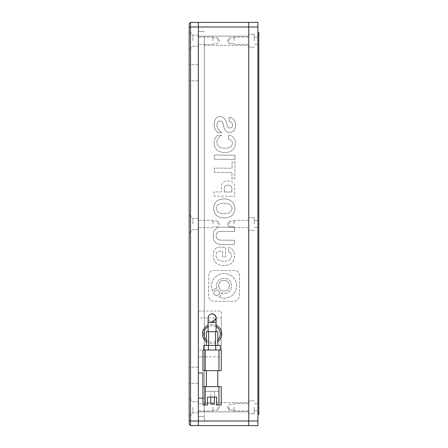 <?xml version="1.0" encoding="UTF-8"?>
<svg xmlns="http://www.w3.org/2000/svg" width="448" height="448" viewBox="0 0 448 448"><rect width="100%" height="100%" fill="white"/><g stroke="black" fill="none" stroke-linecap="round" stroke-linejoin="round"><path stroke-width="0.34" stroke-dasharray="2.24 1.68" d="M192.842 224L192.842 218.501L192.842 224M198.341 224L198.341 218.501L198.341 224M192.842 40.729L192.842 35.23L192.842 40.729M198.341 40.729L198.341 35.23L198.341 40.729M192.842 407.271L192.842 412.77L192.842 407.271M198.341 407.271L198.341 412.77L198.341 407.271M189.179 72.8L189.179 64.781L189.179 72.8M198.341 72.8L198.341 64.781L198.341 72.8M189.179 375.2L189.179 367.181L189.179 375.2M198.341 375.2L198.341 367.181L198.341 375.2M189.179 224L189.179 214.838L189.179 224M189.179 40.729L189.179 31.562L189.179 40.729M189.179 407.271L189.179 416.438L189.179 407.271M205.212 350L205.212 370.619L202.922 370.619L202.922 350L221.25 350L221.25 356.871L198.341 356.871L198.341 425.6L190.551 425.6L190.551 421.019L198.341 421.019L198.341 416.438L204.299 416.438L204.299 421.019L204.299 402.69L204.299 411.852L248.741 411.852L248.741 402.69L248.741 411.852L204.299 411.852L204.299 416.438L198.341 416.438L198.341 421.019L257.908 421.019L257.908 22.4L248.741 22.4L248.741 425.6L248.741 22.4L198.341 22.4L198.341 421.019L198.341 26.981L190.551 26.981L190.551 421.019L189.179 420.448L189.179 27.552L190.551 26.981L190.551 22.4L198.341 22.4L198.341 425.6L198.341 36.148L204.299 36.148L204.299 45.31L204.299 36.148L248.741 36.148L248.741 402.69L248.741 36.148L204.299 36.148L204.299 411.852L204.299 356.871L221.25 356.871L221.25 311.052L204.299 311.052L204.299 45.31L204.299 331.251M202.922 386.652L202.922 398.11L205.212 398.11L205.212 404.981L205.212 391.238L205.212 404.981L202.922 404.981L205.212 404.981L202.922 404.981L202.922 386.652L202.922 398.11L198.341 398.11L198.341 372.91L202.922 372.91L202.922 386.652L205.212 386.652L205.212 404.981L207.508 404.981L207.508 397.09L216.67 397.09L216.67 404.981L218.96 404.981L216.67 404.981L218.96 404.981L218.96 386.652L221.25 386.652L221.25 404.981L218.96 404.981L218.96 391.238L218.96 404.981M189.179 420.448L189.179 424.228L190.551 425.6M189.179 27.552L189.179 23.772L190.551 22.4M216.098 317.929A4.01 4.01 0 0 1 212.089 321.938C206.769 321.664 206.825 314.014 212.089 313.919A4.01 4.01 0 0 0 208.079 317.929A4.01 4.01 0 0 0 212.089 321.938A4.01 4.01 0 0 0 216.098 317.929A4.01 4.01 0 0 0 212.089 313.919C206.847 313.986 206.752 321.647 212.089 321.938C217.409 321.658 217.342 313.998 212.089 313.919M214.424 314.67L216.059 318.472M212.089 331.671L208.079 331.671L212.089 331.671M212.089 321.938A4.01 4.01 0 0 1 208.079 317.929A4.01 4.01 0 0 0 212.089 321.938M215.522 345.419L208.65 345.419L215.522 345.419L215.522 331.671L217.812 331.671L217.812 345.419L215.522 345.419L217.812 345.419M215.522 331.671L208.65 331.671L208.65 345.419L206.36 345.419L206.36 331.671L208.65 331.671M206.36 345.419L208.65 345.419M215.751 345.419L220.332 345.419L220.332 350L203.84 350L203.84 345.419L215.751 345.419L215.751 350L220.332 350M203.84 350L215.751 350M257.908 26.981L198.341 26.981L198.341 36.148L204.299 36.148L204.299 311.052L198.341 311.052L198.341 317.929L221.25 317.929L221.25 370.619L218.96 370.619L218.96 350M205.212 370.619L218.96 370.619M206.36 370.619L217.812 370.619L206.36 370.619L206.36 386.652L217.812 386.652L206.36 386.652M217.812 386.652L217.812 370.619M218.96 386.652L205.212 386.652M198.341 398.11L198.341 372.91M210.773 397.09L214.441 397.09L214.441 391.238L210.773 391.238L214.441 391.238L210.773 391.238L214.441 391.238L214.441 404.068L210.773 404.068L210.773 397.09M207.508 404.981L207.508 397.09L207.508 404.981L205.212 404.981L207.508 404.981M216.67 397.09L216.67 404.981L216.67 397.09L207.508 397.09M202.922 398.11L202.922 404.981L202.922 398.11L205.212 398.11L205.212 404.981M205.212 391.238L218.96 391.238L205.212 391.238M210.773 404.068L210.773 391.238L210.773 404.068L214.441 404.068L214.441 391.238L214.441 404.068L210.773 404.068M258.821 40.018L258.821 32.306L257.908 32.306L257.908 414.484L257.908 37.29L257.908 44.162L257.908 37.29L257.908 40.729L258.821 40.729L258.821 40.018M257.908 40.337L257.908 32.306M257.908 414.484L258.821 414.484L258.821 407.271L257.908 407.271L257.908 410.71L257.908 407.422M254.24 407.271L254.24 413.689L254.24 407.271M254.24 40.729L254.24 34.311L254.24 40.729M254.24 224L254.24 217.588L254.24 224M248.741 407.271L248.741 413.689L248.741 407.271M248.741 40.729L248.741 34.311L248.741 40.729M248.741 224L248.741 217.588L248.741 224M257.908 224L257.908 227.438L257.908 224M257.908 407.271L257.908 410.71L257.908 407.271M198.341 425.6L257.908 425.6L257.908 421.019M258.821 407.271L258.821 40.729M234.08 40.729L234.08 37.061L234.08 40.729M234.08 224L234.08 220.332L234.08 224M234.08 407.271L234.08 410.939L234.08 407.271M216.098 325.214A9.621 9.621 0 0 0 208.079 325.214M216.098 326.754A8.249 8.249 0 0 0 208.079 326.754M221.25 317.929L221.25 311.052L198.341 311.052L198.341 22.4M213.002 40.729L213.002 37.061L213.002 40.729M213.002 224L213.002 220.332L213.002 224M213.002 407.271L213.002 410.939L213.002 407.271M203.84 333.962A8.249 8.249 0 0 1 212.089 325.718A8.249 8.249 0 0 1 220.332 333.962A8.249 8.249 0 0 1 212.089 342.21A8.249 8.249 0 0 1 203.84 333.962M229.27 40.729L229.27 37.862L229.27 40.729M229.27 224L229.27 221.138L229.27 224M229.27 407.271L229.27 410.138L229.27 407.271M227.55 40.729L229.27 43.59L234.08 43.59L229.27 43.59L227.55 40.729L229.27 37.862L234.08 37.862L229.27 37.862L227.55 40.729M227.55 224L229.27 226.862L234.08 226.862L229.27 226.862L227.55 224L229.27 221.138L234.08 221.138L229.27 221.138L227.55 224M227.55 407.271L229.27 410.138L234.08 410.138L229.27 410.138L227.55 407.271L229.27 404.41L234.08 404.41L229.27 404.41L227.55 407.271M217.812 40.729L217.812 37.862L217.812 40.729M217.812 224L217.812 221.138L217.812 224M217.812 407.271L217.812 410.138L217.812 407.271M204.299 336.672L204.299 402.69L204.299 356.871L198.341 356.871L198.341 317.929M221.687 132.709L218.042 132.681C215.309 130.631 214.049 127.882 214.273 124.421C214.312 119.112 216.378 116.508 220.472 116.598C223.731 116.626 225.882 119.263 226.929 124.522C227.293 126.913 228.273 128.055 229.874 127.943C231.661 128.022 232.568 127.042 232.585 125.014C232.534 123.228 231.392 121.996 229.158 121.318L229.191 117.202C233.341 117.953 235.463 120.596 235.553 125.126C235.452 129.78 233.548 132.177 229.841 132.328C226.386 132.72 224.196 130.166 223.283 124.673C222.858 122.226 221.81 120.994 220.147 120.977C218.036 121.022 216.972 122.382 216.95 125.07C216.989 127.932 218.568 130.48 221.687 132.709L218.042 132.681C215.309 130.631 214.049 127.882 214.273 124.421C214.312 119.112 216.378 116.508 220.472 116.598C223.731 116.626 225.882 119.263 226.929 124.522C227.293 126.913 228.273 128.055 229.874 127.943C231.661 128.022 232.568 127.042 232.585 125.014C232.534 123.228 231.392 121.996 229.158 121.318L229.191 117.202C233.341 117.953 235.463 120.596 235.553 125.126C235.452 129.78 233.548 132.177 229.841 132.328C226.386 132.72 224.196 130.166 223.283 124.673C222.858 122.226 221.81 120.994 220.147 120.977C218.036 121.022 216.972 122.382 216.95 125.07C216.989 127.932 218.568 130.48 221.687 132.709M232.596 301.342L214.183 301.196C210.465 301.146 208.611 299.264 208.622 295.54L208.779 276.007C208.824 272.289 210.711 270.435 214.43 270.446L233.962 270.603C237.686 270.648 239.54 272.535 239.529 276.254L239.372 295.786C238.946 299.505 236.69 301.353 232.596 301.342L214.183 301.196C210.465 301.146 208.611 299.264 208.622 295.54L208.779 276.007C208.824 272.289 210.711 270.435 214.43 270.446L233.962 270.603C237.686 270.648 239.54 272.535 239.529 276.254L239.372 295.786C238.946 299.505 236.69 301.353 232.596 301.342M234.976 161.896L234.836 178.892L231.958 178.87L232.014 172.519L214.273 172.374L214.306 168.078L232.047 168.224L232.098 161.874L234.976 161.896L234.836 178.892L231.958 178.87L232.014 172.519L214.273 172.374L214.306 168.078L232.047 168.224L232.098 161.874L234.976 161.896M235.026 155.182L234.993 159.387L214.374 159.225L214.407 155.019L235.026 155.182L234.993 159.387L214.374 159.225L214.407 155.019L235.026 155.182M228.637 139.121L228.67 134.915C233.134 135.906 235.379 138.757 235.407 143.466C234.976 149.307 231.403 152.354 224.689 152.594C217.918 152.247 214.39 149.083 214.122 143.119C214.15 139.602 215.32 136.987 217.638 135.274L221.57 135.307C218.355 137.306 216.804 139.591 216.91 142.156C217.134 146.037 219.677 148.053 224.532 148.21C229.65 148.193 232.282 146.513 232.439 143.175C232.456 141.086 231.185 139.737 228.637 139.121L228.67 134.915C233.134 135.906 235.379 138.757 235.407 143.466C234.976 149.307 231.403 152.354 224.689 152.594C217.918 152.247 214.39 149.083 214.122 143.119C214.15 139.602 215.32 136.987 217.638 135.274L221.57 135.307C218.355 137.306 216.804 139.591 216.91 142.156C217.134 146.037 219.677 148.053 224.532 148.21C229.65 148.193 232.282 146.513 232.439 143.175C232.456 141.086 231.185 139.737 228.637 139.121M234.763 187.925L234.696 196.246L214.082 196.084L214.116 191.878L221.306 191.934L221.34 187.818C221.25 183.047 223.507 180.74 228.11 180.897C232.585 180.874 234.802 183.215 234.763 187.925L234.696 196.246L214.082 196.084L214.116 191.878L221.306 191.934L221.34 187.818C221.25 183.047 223.507 180.74 228.11 180.897C232.585 180.874 234.802 183.215 234.763 187.925M224.073 217.991C217.426 217.638 213.931 214.424 213.601 208.337C214.032 202.255 217.571 199.091 224.224 198.845C230.994 199.321 234.55 202.541 234.886 208.505C234.584 214.586 230.978 217.75 224.073 217.991C217.426 217.638 213.931 214.424 213.601 208.337C214.032 202.255 217.571 199.091 224.224 198.845C230.994 199.321 234.55 202.541 234.886 208.505C234.584 214.586 230.978 217.75 224.073 217.991M221.402 240.156L234.349 240.262L234.31 244.558L222.421 244.462C216.154 244.591 213.142 241.702 213.377 235.799C213.108 229.656 216.233 226.755 222.751 227.108L234.45 227.198L234.416 231.493L221.469 231.392C217.829 231.241 216.059 232.691 216.16 235.732C216.138 238.655 217.885 240.128 221.402 240.156L234.349 240.262L234.31 244.558L222.421 244.462C216.154 244.591 213.142 241.702 213.377 235.799C213.108 229.656 216.233 226.755 222.751 227.108L234.45 227.198L234.416 231.493L221.469 231.392C217.829 231.241 216.059 232.691 216.16 235.732C216.138 238.655 217.885 240.128 221.402 240.156M228.497 251.843L228.536 247.374C232.551 248.718 234.545 251.625 234.506 256.099C234.136 262.237 230.597 265.401 223.882 265.586C216.978 265.294 213.427 261.985 213.22 255.657C213.259 251.188 214.816 248.366 217.89 247.195L225.562 247.257L225.484 257.012L222.606 256.984L222.656 251.261L219.201 251.233C217.022 251.871 215.958 253.327 216.003 255.59C216.294 259.174 218.898 261.072 223.821 261.29C228.682 261.15 231.286 259.414 231.633 256.077C231.65 253.926 230.602 252.515 228.497 251.843L228.536 247.374C232.551 248.718 234.545 251.625 234.506 256.099C234.136 262.237 230.597 265.401 223.882 265.586C216.978 265.294 213.427 261.985 213.22 255.657C213.259 251.188 214.816 248.366 217.89 247.195L225.562 247.257L225.484 257.012L222.606 256.984L222.656 251.261L219.201 251.233C217.022 251.871 215.958 253.327 216.003 255.59C216.294 259.174 218.898 261.072 223.821 261.29C228.682 261.15 231.286 259.414 231.633 256.077C231.65 253.926 230.602 252.515 228.497 251.843M206.36 341.695A9.621 9.621 0 0 0 217.812 341.695M198.341 26.981L198.341 31.562L198.341 26.981L204.299 26.981L198.341 26.981M206.36 339.898A8.249 8.249 0 0 0 217.812 339.898M198.341 31.562L204.299 31.562L198.341 31.562M198.341 411.852L204.299 411.852L198.341 411.852M232.014 208.482C231.728 211.82 229.096 213.556 224.106 213.696C219.117 213.539 216.513 211.758 216.283 208.354C216.44 204.96 219.072 203.252 224.19 203.23C229.236 203.392 231.846 205.139 232.014 208.482C231.728 211.82 229.096 213.556 224.106 213.696C219.117 213.539 216.513 211.758 216.283 208.354C216.44 204.96 219.072 203.252 224.19 203.23C229.236 203.392 231.846 205.139 232.014 208.482M224.28 191.957L224.308 188.647C224.263 186.206 225.518 185.052 228.071 185.192C230.692 185.153 231.963 186.323 231.879 188.709L231.857 192.018L224.28 191.957L224.308 188.647C224.263 186.206 225.518 185.052 228.071 185.192C230.692 185.153 231.963 186.323 231.879 188.709L231.857 192.018L224.28 191.957M216.714 289.912C220.595 291.922 220.584 293.894 216.664 295.842C212.783 293.832 212.8 291.855 216.714 289.912C220.595 291.922 220.584 293.894 216.664 295.842C212.783 293.832 212.8 291.855 216.714 289.912M221.323 292.958L224.011 293.457C233.957 294.028 234.086 277.922 224.134 278.342C219.436 278.734 216.843 281.232 216.367 285.835L216.776 288.333C218.036 288.518 215.102 287.33 212.481 290.976L211.378 285.796C212.167 278.214 216.429 274.098 224.174 273.448C231.907 274.221 236.102 278.404 236.768 285.998C235.984 293.58 231.717 297.696 223.972 298.346L218.473 297.074C220.231 296.29 221.178 294.918 221.323 292.958L224.011 293.457C233.957 294.028 234.086 277.922 224.134 278.342C219.436 278.734 216.843 281.232 216.367 285.835L216.776 288.333C218.036 288.518 215.102 287.33 212.481 290.976L211.378 285.796C212.167 278.214 216.429 274.098 224.174 273.448C231.907 274.221 236.102 278.404 236.768 285.998C235.984 293.58 231.717 297.696 223.972 298.346L218.473 297.074C220.231 296.29 221.178 294.918 221.323 292.958M224.084 280.448C231.106 280.157 231.017 291.525 224 291.116C216.978 291.413 217.067 280.045 224.084 280.448C231.106 280.157 231.017 291.525 224 291.116C216.978 291.413 217.067 280.045 224.084 280.448M216.098 322.51L208.079 322.51M208.421 345.419L208.421 350M204.299 402.69L248.741 402.69L204.299 402.69M204.299 45.31L248.741 45.31L204.299 45.31M221.25 350L198.341 350M198.341 218.501L192.842 218.501L189.179 214.838L192.842 218.501L198.341 218.501M198.341 35.23L192.842 35.23L189.179 31.562L192.842 35.23L198.341 35.23M198.341 401.772L192.842 401.772L189.179 398.11L192.842 401.772L198.341 401.772M198.341 64.781L189.179 64.781L198.341 64.781M198.341 367.181L189.179 367.181L198.341 367.181M198.341 229.499L192.842 229.499L189.179 233.162L192.842 229.499L198.341 229.499M198.341 46.228L192.842 46.228L189.179 49.89L192.842 46.228L198.341 46.228M198.341 412.77L192.842 412.77L189.179 416.438L192.842 412.77L198.341 412.77M198.341 80.819L189.179 80.819L198.341 80.819M198.341 383.219L189.179 383.219L198.341 383.219M257.908 403.838L254.24 403.838L257.908 403.838M257.908 37.29L254.24 37.29L257.908 37.29M257.908 220.562L254.24 220.562L257.908 220.562M254.24 400.859L248.741 400.859L254.24 400.859M254.24 34.311L248.741 34.311L254.24 34.311M254.24 217.588L248.741 217.588L254.24 217.588M257.908 410.71L254.24 410.71L257.908 410.71M257.908 44.162L254.24 44.162L257.908 44.162M257.908 227.438L254.24 227.438L257.908 227.438M254.24 413.689L248.741 413.689L254.24 413.689M254.24 47.141L248.741 47.141L254.24 47.141M254.24 230.412L248.741 230.412L254.24 230.412M234.08 37.061L248.741 37.061L234.08 37.061M234.08 220.332L248.741 220.332L234.08 220.332M234.08 403.609L248.741 403.609L234.08 403.609M204.299 421.019L198.341 421.019L204.299 421.019M213.002 37.061L198.341 37.061L213.002 37.061M213.002 220.332L198.341 220.332L213.002 220.332M213.002 403.609L198.341 403.609L213.002 403.609M217.812 37.862L213.002 37.862L217.812 37.862L219.537 40.729L217.812 37.862M217.812 221.138L213.002 221.138L217.812 221.138L219.537 224L217.812 221.138M217.812 404.41L213.002 404.41L217.812 404.41L219.537 407.271L217.812 404.41M234.08 44.391L248.741 44.391L234.08 44.391M234.08 227.668L248.741 227.668L234.08 227.668M234.08 410.939L248.741 410.939L234.08 410.939M213.002 44.391L198.341 44.391L213.002 44.391M213.002 227.668L198.341 227.668L213.002 227.668M213.002 410.939L198.341 410.939L213.002 410.939M217.812 43.59L213.002 43.59L217.812 43.59L219.537 40.729L217.812 43.59M217.812 226.862L213.002 226.862L217.812 226.862L219.537 224L217.812 226.862M217.812 410.138L213.002 410.138L217.812 410.138L219.537 407.271L217.812 410.138"/><path stroke-width="0.67" d="M198.341 425.6L198.341 22.4L190.551 22.4L190.551 26.981L257.908 26.981L257.908 425.6L248.741 425.6L248.741 22.4L248.741 425.6L190.551 425.6L190.551 26.981L189.179 27.552L189.179 420.448L190.551 421.019L257.908 421.019M189.179 420.448L189.179 424.228L190.551 425.6M189.179 27.552L189.179 23.772L190.551 22.4M208.079 317.929A4.01 4.01 0 0 1 212.089 313.919A4.01 4.01 0 0 1 216.098 317.929L216.098 322.51L208.079 322.51L208.079 317.929A4.01 4.01 0 0 1 212.089 313.919L214.424 314.67M216.059 318.472L212.089 321.938M208.65 345.419L208.65 331.671L206.36 331.671L206.36 345.419M208.65 331.671L215.522 331.671L215.522 345.419M217.812 345.419L217.812 331.671L215.522 331.671M220.332 350L220.332 345.419L203.84 345.419L203.84 350M205.212 350L202.922 350L202.922 370.619L205.212 370.619L205.212 350L218.96 350L218.96 370.619L205.212 370.619M218.96 370.619L221.25 370.619L221.25 350L218.96 350M206.36 386.652L206.36 370.619M217.812 370.619L217.812 386.652M205.212 386.652L218.96 386.652L218.96 404.981L216.67 404.981L216.67 397.09L207.508 397.09L207.508 404.981L205.212 404.981L205.212 386.652L202.922 386.652L202.922 372.91L198.341 372.91M218.96 404.981L221.25 404.981L221.25 386.652L218.96 386.652M198.341 398.11L202.922 398.11M207.508 397.09L210.773 397.09L210.773 404.068L214.441 404.068L214.441 397.09L216.67 397.09M202.922 386.652L202.922 404.981L205.212 404.981M198.341 22.4L257.908 22.4L257.908 26.981M257.908 32.306L258.821 32.306L258.821 412.759L257.908 412.759M258.821 412.759L258.821 414.484L257.908 414.484M217.812 341.695A9.621 9.621 0 0 0 216.098 325.214M208.079 325.214A9.621 9.621 0 0 0 206.36 341.695M217.812 339.898A8.249 8.249 0 0 0 216.098 326.754M208.079 326.754A8.249 8.249 0 0 0 206.36 339.898M204.299 331.251L204.299 336.672M208.421 350L208.421 345.419M215.751 345.419L215.751 350M258.821 35.134L257.908 35.134M208.079 322.51L208.079 331.671M216.098 322.51L216.098 331.671"/></g></svg>
